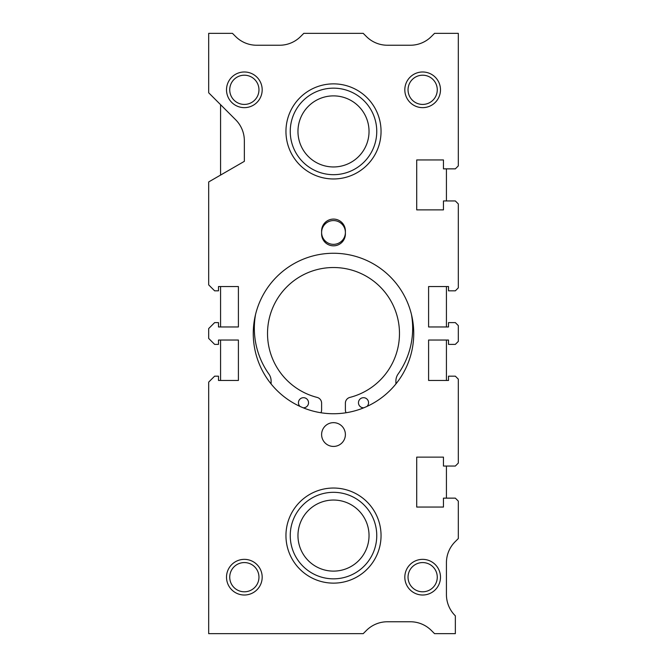 <?xml version="1.0" encoding="UTF-8"?>
<svg xmlns="http://www.w3.org/2000/svg" width="667" height="667" viewBox="0 0 667 667"><rect width="100%" height="100%" fill="white"/><g stroke="black" fill="none" stroke-linecap="round" stroke-linejoin="round"><path stroke-width="1" d="M320.894 412.74A5.945 5.945 0 0 0 321.611 409.905L321.611 403.168A5.945 5.945 0 0 0 317.142 397.415A65.975 65.975 0 0 1 333.5 267.525A65.975 65.975 0 0 1 349.858 397.415A5.945 5.945 0 0 0 345.389 403.168L345.389 409.905A5.945 5.945 0 0 0 346.106 412.74M271.094 383.934L271.094 380.915A11.889 11.889 0 0 0 268.901 374.045A79.165 79.165 0 0 1 255.528 314.582M411.472 314.582A79.165 79.165 0 0 1 398.099 374.045A11.889 11.889 0 0 0 395.906 380.915L395.906 383.934M300.025 406.42A5.053 5.053 0 0 1 303.485 397.69A5.053 5.053 0 0 1 308.538 402.743A5.053 5.053 0 0 1 303.168 407.787M363.832 407.787A5.053 5.053 0 0 1 358.462 402.743A5.053 5.053 0 0 1 363.515 397.69A5.053 5.053 0 0 1 366.975 406.42M413.74 333.5A80.24 80.24 0 0 0 333.5 253.26A80.24 80.24 0 0 0 253.26 333.5A80.24 80.24 0 0 0 333.5 413.74A80.24 80.24 0 0 0 413.74 333.5M437.269 577.188A14.616 14.616 0 0 0 422.653 562.573A14.616 14.616 0 0 0 408.037 577.188A14.616 14.616 0 0 0 422.653 591.796A14.616 14.616 0 0 0 437.269 577.188M440.487 577.188A17.834 17.834 0 0 0 422.653 559.355A17.834 17.834 0 0 0 404.819 577.188A17.834 17.834 0 0 0 422.653 595.014A17.834 17.834 0 0 0 440.487 577.188M258.963 89.812A14.616 14.616 0 0 0 244.347 75.204A14.616 14.616 0 0 0 229.731 89.812A14.616 14.616 0 0 0 244.347 104.427A14.616 14.616 0 0 0 258.963 89.812M262.181 89.812A17.834 17.834 0 0 0 244.347 71.986A17.834 17.834 0 0 0 226.513 89.812A17.834 17.834 0 0 0 244.347 107.645A17.834 17.834 0 0 0 262.181 89.812M437.269 89.812A14.616 14.616 0 0 0 422.653 75.204A14.616 14.616 0 0 0 408.037 89.812A14.616 14.616 0 0 0 422.653 104.427A14.616 14.616 0 0 0 437.269 89.812M440.487 89.812A17.834 17.834 0 0 0 422.653 71.986A17.834 17.834 0 0 0 404.819 89.812A17.834 17.834 0 0 0 422.653 107.645A17.834 17.834 0 0 0 440.487 89.812M258.963 577.188A14.616 14.616 0 0 0 244.347 562.573A14.616 14.616 0 0 0 229.731 577.188A14.616 14.616 0 0 0 244.347 591.796A14.616 14.616 0 0 0 258.963 577.188M262.181 577.188A17.834 17.834 0 0 0 244.347 559.355A17.834 17.834 0 0 0 226.513 577.188A17.834 17.834 0 0 0 244.347 595.014A17.834 17.834 0 0 0 262.181 577.188M345.389 434.542A11.889 11.889 0 0 0 333.5 422.653A11.889 11.889 0 0 0 321.611 434.542A11.889 11.889 0 0 0 333.5 446.431A11.889 11.889 0 0 0 345.389 434.542M345.389 232.458A11.889 11.889 0 0 0 333.5 220.569A11.889 11.889 0 0 0 321.611 232.458A11.889 11.889 0 0 0 333.5 244.347A11.889 11.889 0 0 0 345.389 232.458M321.611 233.942A11.889 11.889 0 0 0 333.5 245.831A11.889 11.889 0 0 0 345.389 233.942L345.389 230.974A11.889 11.889 0 0 0 333.5 219.084A11.889 11.889 0 0 0 321.611 230.974L321.611 233.942M455.344 290.829L458.312 287.852L458.312 203.927L455.344 200.959L443.455 200.959L443.455 209.872L416.708 209.872L416.708 159.947L443.455 159.947L443.455 168.859L455.344 168.859L458.312 165.891L458.312 33.35L434.542 33.35L431.357 36.535A29.715 29.715 0 0 1 410.347 45.239L387.419 45.239A29.715 29.715 0 0 1 366.4 36.535L363.215 33.35L303.785 33.35L300.6 36.535A29.715 29.715 0 0 1 279.581 45.239L256.653 45.239A29.715 29.715 0 0 1 235.643 36.535L232.458 33.35L208.688 33.35L208.688 92.788L235.643 119.743A29.715 29.715 0 0 1 244.347 140.754L244.347 161.347L208.688 181.941L208.688 284.884L214.632 290.829L218.493 290.829L218.493 286.543L238.402 286.543L238.402 326.963L218.493 326.963L218.493 322.62L214.632 322.62L208.688 328.564L208.688 338.436L214.632 344.38L218.493 344.38L218.493 340.037L238.402 340.037L238.402 380.457L218.493 380.457L218.493 376.171L214.632 376.171L208.688 382.116L208.688 633.65L363.215 633.65L366.4 630.465A29.715 29.715 0 0 1 387.419 621.761L410.347 621.761A29.715 29.715 0 0 1 431.357 630.465L434.542 633.65L455.344 633.65L455.344 615.824A29.715 29.715 0 0 1 446.431 594.597L446.431 562.74A29.715 29.715 0 0 1 454.769 542.096L458.312 538.552L458.312 501.109L455.344 498.141L443.455 498.141L443.455 507.053L416.708 507.053L416.708 457.128L443.455 457.128L443.455 466.041L455.344 466.041L458.312 463.073L458.312 379.148L455.344 376.171L448.507 376.171L448.507 380.457L428.598 380.457L428.598 340.037L448.507 340.037L448.507 344.38L455.344 344.38L458.312 341.404L458.312 325.596L455.344 322.62L448.507 322.62L448.507 326.963L428.598 326.963L428.598 286.543L448.507 286.543L448.507 290.829L455.344 290.829M285.951 535.584A47.549 47.549 0 0 0 333.5 583.133A47.549 47.549 0 0 0 381.049 535.584A47.549 47.549 0 0 0 333.5 488.036A47.549 47.549 0 0 0 285.951 535.584M285.951 131.416A47.549 47.549 0 0 0 333.5 178.964A47.549 47.549 0 0 0 381.049 131.416A47.549 47.549 0 0 0 333.5 83.867A47.549 47.549 0 0 0 285.951 131.416M446.431 498.141L446.431 466.041M446.431 380.457L446.431 340.037M446.431 326.963L446.431 286.543M446.431 200.959L446.431 168.859M220.569 104.669L220.569 175.079M220.569 286.543L220.569 326.963M220.569 340.037L220.569 380.457M290.245 535.584A43.255 43.255 0 0 0 333.5 578.839A43.255 43.255 0 0 0 376.755 535.584A43.255 43.255 0 0 0 333.5 492.321A43.255 43.255 0 0 0 290.245 535.584M297.966 535.584A35.534 35.534 0 0 0 333.5 571.119A35.534 35.534 0 0 0 369.034 535.584A35.534 35.534 0 0 0 333.5 500.042A35.534 35.534 0 0 0 297.966 535.584M290.245 131.416A43.255 43.255 0 0 0 333.5 174.679A43.255 43.255 0 0 0 376.755 131.416A43.255 43.255 0 0 0 333.5 88.161A43.255 43.255 0 0 0 290.245 131.416M297.966 131.416A35.534 35.534 0 0 0 333.5 166.958A35.534 35.534 0 0 0 369.034 131.416A35.534 35.534 0 0 0 333.5 95.881A35.534 35.534 0 0 0 297.966 131.416"/></g></svg>
